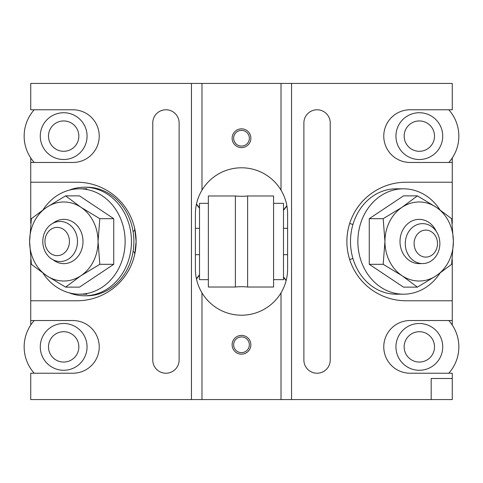 <?xml version="1.0" encoding="UTF-8"?>
<svg xmlns="http://www.w3.org/2000/svg" width="483" height="483" viewBox="0 0 483 483"><rect width="100%" height="100%" fill="white"/><g stroke="black" fill="none" stroke-linecap="round" stroke-linejoin="round"><path stroke-width="0.72" d="M241.5 335.395A9.376 9.376 0 0 0 232.124 344.771A9.376 9.376 0 0 0 241.5 354.154A9.376 9.376 0 0 0 250.876 344.771A9.376 9.376 0 0 0 241.5 335.395M241.5 128.846A9.376 9.376 0 0 0 232.124 138.229A9.376 9.376 0 0 0 241.5 147.605A9.376 9.376 0 0 0 250.876 138.229A9.376 9.376 0 0 0 241.5 128.846M317.059 373.226A13.174 13.174 0 0 0 330.233 360.052L330.233 122.948A13.174 13.174 0 0 0 317.059 109.774A13.174 13.174 0 0 0 303.885 122.948L303.885 360.052A13.174 13.174 0 0 0 317.059 373.226M165.941 373.226A13.174 13.174 0 0 0 179.115 360.052L179.115 122.948A13.174 13.174 0 0 0 165.941 109.774A13.174 13.174 0 0 0 152.767 122.948L152.767 360.052A13.174 13.174 0 0 0 165.941 373.226M133.054 231.357L134.654 230.657L134.654 228.362M135.095 230.488L134.654 230.657M134.763 228.851L136.115 241.446A59.222 59.222 0 0 0 76.894 182.224L30.737 182.224L30.737 223.478M281.015 292.855C285.362 285.538 287.56 277.622 287.602 269.109L287.602 213.891C287.56 205.378 285.362 197.462 281.015 190.145A46.102 46.102 0 0 0 201.985 190.145C197.638 197.462 195.44 205.378 195.398 213.891L195.398 269.109C195.44 277.622 197.638 285.538 201.985 292.855A46.102 46.102 0 0 0 281.015 292.855L281.015 399.574L30.737 399.574L30.737 373.226L72.891 373.226A26.348 26.348 0 0 0 99.232 346.885A26.348 26.348 0 0 0 72.891 320.537L30.737 320.537L30.737 325.035M350.151 222.035C351.153 219.493 346.794 229.431 346.885 241.446A59.222 59.222 0 0 1 406.106 182.224L452.263 182.224L452.263 223.478M349.674 223.484L352.934 224.474M452.263 259.522L452.263 320.537L410.109 320.537A26.348 26.348 0 0 0 383.768 346.885A26.348 26.348 0 0 0 410.109 373.226L452.263 373.226L452.263 399.574L291.557 399.574L291.557 83.426L452.263 83.426L452.263 109.774L410.109 109.774A26.348 26.348 0 0 0 383.768 136.115A26.348 26.348 0 0 0 410.109 162.463L452.263 162.463L452.263 182.224M30.737 157.965L30.737 182.224M30.737 162.463L72.891 162.463A26.348 26.348 0 0 0 99.232 136.115A26.348 26.348 0 0 0 72.891 109.774L30.737 109.774L30.737 83.426L191.443 83.426L191.443 399.574M452.263 300.776L406.106 300.776A59.222 59.222 0 0 1 346.885 241.554L346.885 241.446M30.737 259.522L30.737 320.537M352.934 258.526L349.674 259.516M346.885 241.554C346.794 253.569 351.153 263.513 350.151 260.965M201.985 292.855L201.985 399.574M30.737 300.776L76.894 300.776A59.222 59.222 0 0 0 136.115 241.554L136.115 241.446M291.557 399.574L281.015 399.574M291.557 83.426L191.443 83.426M134.654 254.638L134.654 252.343L133.054 251.643M201.985 83.426L201.985 190.145M281.015 83.426L281.015 190.145M452.263 157.965L452.263 162.463M452.263 320.537L452.263 325.035M136.115 241.554L134.763 254.149M135.095 252.512L134.654 252.343M452.263 399.574L452.263 378.497L431.186 378.497L431.186 399.574L452.263 399.574M235.39 195.977A59.222 59.222 0 0 0 247.61 195.977L247.61 287.023A59.222 59.222 0 0 0 235.39 287.023L208.36 287.023L208.36 195.977L235.39 195.977L235.39 287.023M273.589 279.651L283.497 279.651L283.497 203.349L273.589 203.349M247.61 287.023L273.589 287.023L273.589 195.977L247.61 195.977M208.36 203.349L199.503 203.349L199.503 279.651L208.36 279.651M195.398 254.674L199.503 254.674M283.497 254.674L287.602 254.674M195.398 228.326L199.503 228.326M283.497 228.326L287.602 228.326M84.459 187.229L86.88 187.229A54.271 47.002 90 0 1 133.882 241.5A54.271 47.002 90 0 1 86.88 295.771L84.459 295.771A54.271 47.002 -90 0 0 131.461 241.5A54.271 47.002 -90 0 0 84.459 187.229A54.271 47.002 -90 0 0 69.178 190.175M69.178 292.825A54.271 47.002 -90 0 0 84.459 295.771M53.009 259.769A22.127 19.163 -90 0 0 72.77 261.074A22.127 19.163 -90 0 0 82.998 241.5A22.127 19.163 -90 0 0 72.77 221.926A22.127 19.163 -90 0 0 53.009 223.231M43.078 209.761A52.689 45.631 90 0 1 79.508 188.811A52.689 45.631 90 0 1 125.139 241.5A52.689 45.631 90 0 1 79.508 294.189A52.689 45.631 90 0 1 43.084 273.239M65.597 287.131L79.508 287.131L113.728 264.316L113.728 218.684L79.508 195.869L65.597 195.869L80.939 207.273L99.818 218.684L98.055 241.5L99.818 264.316L80.939 275.727L65.597 287.131L46.718 275.727L31.371 264.316L29.608 241.5L31.371 218.684L46.718 207.273L65.597 195.869M113.728 218.684L99.818 218.684M113.728 264.316L99.818 264.316M80.939 275.727A39.515 34.227 -90 0 0 98.055 241.5A39.515 34.227 -90 0 0 80.939 207.273A39.515 34.227 -90 0 0 46.718 207.273A39.515 34.227 -90 0 0 29.608 241.5A39.515 34.227 -90 0 0 46.718 275.727A39.515 34.227 -90 0 0 80.939 275.727M436.161 231.254A22.127 19.163 90 0 0 414.601 220.006A22.127 19.163 90 0 0 400.002 241.5A22.127 19.163 90 0 0 420.476 263.579M439.922 273.239A52.689 45.631 -90 0 1 403.492 294.189A52.689 45.631 -90 0 1 357.861 241.5A52.689 45.631 -90 0 1 403.492 188.811A52.689 45.631 -90 0 1 439.916 209.761M403.492 188.811L396.12 188.811A52.689 45.631 90 0 0 350.489 241.5A52.689 45.631 90 0 0 396.12 294.189L403.492 294.189M383.182 218.684L369.272 218.684L403.492 195.869L417.403 195.869L436.282 207.273L451.629 218.684L453.392 241.5L451.629 264.316L436.282 275.727L417.403 287.131L402.061 275.727L383.182 264.316L384.945 241.5L383.182 218.684L402.061 207.273L417.403 195.869M369.272 218.684L369.272 264.316L403.492 287.131L417.403 287.131M369.272 264.316L383.182 264.316M436.282 275.727A39.515 34.227 90 0 0 453.392 241.5A39.515 34.227 90 0 0 436.282 207.273A39.515 34.227 90 0 0 402.061 207.273A39.515 34.227 90 0 0 384.945 241.5A39.515 34.227 90 0 0 402.061 275.727A39.515 34.227 90 0 0 436.282 275.727M60.14 221.462A20.038 17.352 90 0 1 77.491 241.5A20.038 17.352 90 0 1 60.14 261.538A20.038 17.352 90 0 1 42.788 241.5A20.038 17.352 90 0 1 60.14 221.462M57.193 227.354A14.146 12.25 90 0 1 69.449 241.5A14.146 12.25 90 0 1 57.193 255.646A14.146 12.25 90 0 1 44.943 241.5A14.146 12.25 90 0 1 57.193 227.354M405.273 243.607A19.972 17.297 -90 0 1 422.571 223.635A19.972 17.297 -90 0 1 439.862 243.607A19.972 17.297 -90 0 1 422.571 263.579A19.972 17.297 -90 0 1 405.273 243.607M414.112 243.607A13.5 11.689 -90 0 1 425.807 230.107A13.5 11.689 -90 0 1 437.495 243.607A13.5 11.689 -90 0 1 425.807 257.107A13.5 11.689 -90 0 1 414.112 243.607M233.651 344.771A7.849 7.849 0 0 0 241.5 352.626A7.849 7.849 0 0 0 249.349 344.771A7.849 7.849 0 0 0 241.5 336.923A7.849 7.849 0 0 0 233.651 344.771M249.349 138.229A7.849 7.849 0 0 0 241.5 130.374A7.849 7.849 0 0 0 233.651 138.229A7.849 7.849 0 0 0 241.5 146.077A7.849 7.849 0 0 0 249.349 138.229M419.335 323.489A23.395 23.395 0 0 0 395.939 346.885A23.395 23.395 0 0 0 419.335 370.274A23.395 23.395 0 0 0 442.724 346.885A23.395 23.395 0 0 0 419.335 323.489M419.335 362.057A15.172 15.172 0 0 0 434.507 346.885A15.172 15.172 0 0 0 419.335 331.706A15.172 15.172 0 0 0 404.156 346.885A15.172 15.172 0 0 0 419.335 362.057M448.785 373.226A39.515 39.515 0 0 0 448.785 320.537M419.335 112.726A23.395 23.395 0 0 0 395.939 136.115A23.395 23.395 0 0 0 419.335 159.511A23.395 23.395 0 0 0 442.724 136.115A23.395 23.395 0 0 0 419.335 112.726M419.335 151.294A15.172 15.172 0 0 0 434.507 136.115A15.172 15.172 0 0 0 419.335 120.943A15.172 15.172 0 0 0 404.156 136.115A15.172 15.172 0 0 0 419.335 151.294M448.785 162.463A39.515 39.515 0 0 0 448.785 109.774M63.665 323.489A23.395 23.395 0 0 0 40.276 346.885A23.395 23.395 0 0 0 63.665 370.274A23.395 23.395 0 0 0 87.061 346.885A23.395 23.395 0 0 0 63.665 323.489M34.215 320.537A39.515 39.515 0 0 0 34.215 373.226M63.665 362.057A15.172 15.172 0 0 0 78.844 346.885A15.172 15.172 0 0 0 63.665 331.706A15.172 15.172 0 0 0 48.493 346.885A15.172 15.172 0 0 0 63.665 362.057M63.665 112.726A23.395 23.395 0 0 0 40.276 136.115A23.395 23.395 0 0 0 63.665 159.511A23.395 23.395 0 0 0 87.061 136.115A23.395 23.395 0 0 0 63.665 112.726M34.215 109.774A39.515 39.515 0 0 0 34.215 162.463M63.665 151.294A15.172 15.172 0 0 0 78.844 136.115A15.172 15.172 0 0 0 63.665 120.943A15.172 15.172 0 0 0 48.493 136.115A15.172 15.172 0 0 0 63.665 151.294M199.503 274.712A52.689 45.631 90 0 1 196.4 278.691M196.4 204.309A52.689 45.631 90 0 1 199.503 208.288M286.214 280.351A52.689 45.631 -90 0 1 283.497 276.819M283.497 210.395A52.689 45.631 -90 0 1 286.932 206.036M79.508 188.811L86.88 188.811M79.508 294.189L86.88 294.189M199.503 275.244L196.472 279.011M199.503 207.756L196.472 203.989M286.129 280.671L283.497 277.351M283.497 209.864L286.872 205.71M422.571 263.579L417.861 263.579"/></g></svg>
